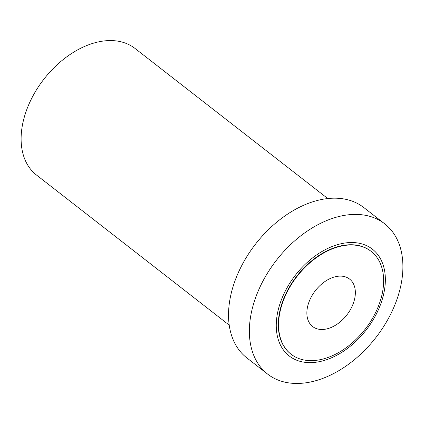 <?xml version="1.0" encoding="UTF-8"?>
<svg xmlns="http://www.w3.org/2000/svg" width="424" height="424" viewBox="0 0 424 424"><rect width="100%" height="100%" fill="white"/><g stroke="black" fill="none" stroke-linecap="round" stroke-linejoin="round"><path stroke-width="0.64" d="M327.779 198.554L135.039 48.463A80.205 53.042 127.9 0 0 72.939 52.629A80.205 53.042 127.9 0 0 24.089 117.888A80.205 53.042 127.9 0 0 36.48 175.027L229.22 325.118M384.653 223.787L363.819 207.559A95.241 62.985 127.9 0 0 290.074 212.509A95.241 62.985 127.9 0 0 232.066 290.005A95.241 62.985 127.9 0 0 246.779 357.851L267.613 374.079A95.241 62.985 -52.1 0 1 252.9 306.229A95.241 62.985 -52.1 0 1 310.909 228.737A95.241 62.985 -52.1 0 1 384.653 223.787A95.241 62.985 -52.1 0 1 399.366 291.638A95.241 62.985 -52.1 0 1 341.357 369.129A95.241 62.985 -52.1 0 1 267.613 374.079M382.846 297.394A67.676 44.753 -52.1 0 1 314.444 362.409A67.676 44.753 -52.1 0 1 278.775 307.76A67.676 44.753 -52.1 0 1 347.182 242.74A67.676 44.753 -52.1 0 1 382.846 297.394M371 251.278A65.169 43.094 127.9 0 0 370.852 251.162A65.169 43.094 127.9 0 0 320.396 254.548A65.169 43.094 127.9 0 0 280.704 307.57A65.169 43.094 127.9 0 0 290.774 353.992A65.169 43.094 127.9 0 0 290.922 354.104M281.001 307.798A65.169 43.094 -52.1 0 1 320.692 254.776A65.169 43.094 -52.1 0 1 371.148 251.39A65.169 43.094 -52.1 0 1 381.218 297.812A65.169 43.094 -52.1 0 1 341.527 350.834A65.169 43.094 -52.1 0 1 291.071 354.22A65.169 43.094 -52.1 0 1 281.001 307.798M354.236 300.505A30.078 19.891 127.9 0 0 349.588 279.077A30.078 19.891 127.9 0 0 326.3 280.64A30.078 19.891 127.9 0 0 307.983 305.11A30.078 19.891 127.9 0 0 312.631 326.538A30.078 19.891 127.9 0 0 335.919 324.975A30.078 19.891 127.9 0 0 354.236 300.505M371.148 251.39L370.852 251.162M291.071 354.22L290.774 353.992"/></g></svg>
